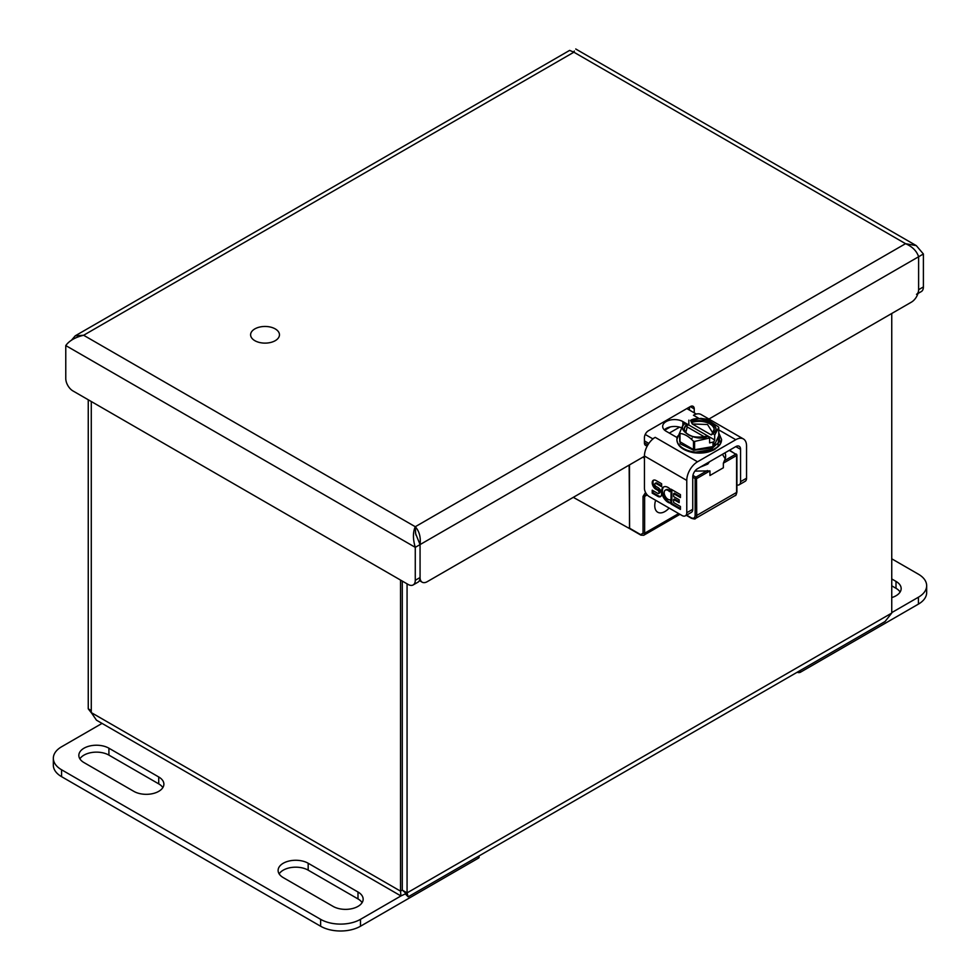 <?xml version="1.0" encoding="UTF-8"?>
<svg xmlns="http://www.w3.org/2000/svg" width="980" height="980" viewBox="0 0 980 980"><rect width="100%" height="100%" fill="white"/><g stroke="black" fill="none" stroke-linecap="round" stroke-linejoin="round"><path stroke-width="1.47" d="M407.068 583.835L407.068 892.89L408.17 896.835L885.05 621.516L891.751 613.063L891.751 313.49M408.17 896.835L405.316 893.907L400.943 895.953L400.526 891.151L402.29 890.134L402.29 581.079M891.751 613.063L407.068 892.89L402.29 890.134M405.316 892.437L405.316 893.907M91.275 401.518L91.275 712.595L96.469 720.178L400.943 895.953L360.481 919.338A28.175 16.268 180 0 1 320.632 919.338L61.581 769.778A28.175 16.268 180 0 1 53.337 758.275A28.175 16.268 180 0 1 61.581 746.772L102.055 723.399M91.312 712.766L88.249 708.822L88.249 399.767M91.275 712.595L400.526 891.151L400.526 580.062M91.275 710.573L88.249 708.822M275.233 340.685A14.431 8.33 180 0 1 259.516 342.486A14.431 8.33 180 0 1 250.611 334.793A14.431 8.33 180 0 1 265.029 326.463A14.431 8.33 180 0 1 279.459 334.793A14.431 8.33 180 0 1 275.233 340.685M729.255 450.384L735.784 454.157A1.127 0.649 -60 0 1 736.592 454.61A1.127 0.649 180 0 1 736.592 455.529L736.592 492.438A1.127 0.649 0 0 0 736.592 491.519M725.041 452.809A26.423 15.251 180 0 1 725.641 456.055A26.423 15.251 180 0 1 724.355 460.747L723.363 463.16L723.363 467.766L709.949 475.508L709.949 470.902L694.918 471.098M724.355 460.747L735.784 454.157A1.127 0.649 60 0 1 736.592 455.529L723.363 463.16M629.479 527.24A1.127 0.649 0 0 0 629.479 528.159A1.127 0.649 120 0 0 629.711 528.673L629.711 528.673A1.127 0.649 120 0 0 630.275 528.624M725.212 458.812L722.456 454.304M709.949 470.902L696.731 478.546L695.139 478.546L695.139 515.443A1.127 0.649 0 0 0 696.731 515.443L736.592 492.438A6.762 3.908 60 0 1 735.184 495.537C735.674 495.99 736.262 494.802 736.911 491.972L736.911 455.075L729.586 450.188M707.376 470.559L695.935 477.162L695.139 478.546L692.75 477.162M669.132 508.069A14.431 8.33 -60 0 1 657.739 512.234A14.431 8.33 -60 0 1 654.75 505.631A14.431 8.33 -60 0 1 655.645 500.29M677.107 437.57L666.143 431.249A11.834 6.836 180 0 1 662.676 426.41A11.834 6.836 180 0 1 669.989 420.102A11.834 6.836 180 0 1 682.889 421.584L688.842 425.026L686.38 425.406M736.911 484.929A6.762 3.908 -120 0 0 739.177 484.769A6.762 3.908 -120 0 0 740.574 481.67L740.574 449.367A6.762 3.908 120 0 0 739.177 446.268A6.762 3.908 120 0 0 735.784 446.598L697.527 468.697A6.762 3.908 120 0 0 692.75 476.978L692.75 509.282L686.772 512.736L686.772 480.433A15.215 8.783 -60 0 1 697.527 461.788L735.784 439.702A15.215 8.783 -60 0 1 743.404 438.942L701.08 414.516A15.215 8.783 120 0 0 693.473 415.263L695.959 413.829L686.845 408.574M645.22 434.459L652.717 438.795L655.204 437.35A15.215 8.783 120 0 0 644.448 455.994L686.772 480.433M681.418 427.758A11.834 6.836 0 0 0 664.305 429.865M743.404 438.942A15.215 8.783 -60 0 1 746.552 445.912L746.552 478.216L740.574 481.67M648.833 443.45L644.423 440.902M739.177 484.769L745.155 481.315A6.762 3.908 -120 0 0 746.552 478.216M671.043 501.527L670.259 499.788A5.439 3.148 60 0 1 665.089 496.027A5.439 3.148 60 0 1 665.322 490.159A5.439 3.148 60 0 1 669.573 491.678L670.59 489.547A9.077 5.243 -120 0 0 663.509 487.011A9.077 5.243 -120 0 0 666.045 500.755A8.893 5.133 -120 0 0 670.822 503.157A9.077 5.243 -120 0 0 671.043 503.144L671.043 504.002L680.439 509.441L680.439 506.476L673.603 502.532L673.603 499.457L679.164 502.666L679.164 499.8L673.603 496.603L673.603 493.638L680.439 497.583L680.439 494.618L671.043 489.192L671.043 501.527L671.839 501.062L671.839 489.657M661.623 486.717L661.623 483.752L656.061 480.543A5.439 3.148 -120 0 0 653.342 480.274A5.439 3.148 -120 0 0 652.361 484.096A5.439 3.148 -120 0 0 655.228 488.836L658.045 490.466A2.095 1.201 60 0 1 659.05 492.867A1.813 1.054 60 0 1 658.683 493.479A1.813 1.054 60 0 1 657.776 493.381L652.215 490.172L652.215 493.136L657.776 496.346A5.439 3.148 -120 0 0 660.495 496.615A5.439 3.148 -120 0 0 661.329 492.254A5.439 3.148 -120 0 0 657.776 487.464L656.061 486.472A1.813 1.054 60 0 1 654.873 484.867A1.813 1.054 60 0 1 655.155 483.422A1.813 1.054 60 0 1 656.061 483.507L661.623 486.717M686.772 512.736A6.762 3.908 60 0 1 685.375 515.823A6.762 3.908 60 0 1 681.994 515.492L649.226 496.578A6.762 3.908 60 0 1 644.448 488.297L644.448 455.994M685.375 515.823L691.353 512.381A6.762 3.908 -120 0 0 692.75 509.282M669.977 490.821A5.439 3.148 -120 0 0 666.118 489.694A5.439 3.148 -120 0 0 665.751 489.976M673.603 493.638L674.399 493.173L680.439 496.664M673.603 499.457L674.399 498.992L679.164 501.748M671.043 504.002L671.839 503.549L680.439 508.522M671.043 503.144L671.839 502.691L671.839 503.549M663.926 486.815A9.077 5.243 -120 0 0 666.841 500.302A8.893 5.133 -120 0 0 671.631 502.691A9.077 5.243 -120 0 0 671.839 502.691M656.061 483.507L656.857 483.042L661.623 485.798M656.857 483.042A1.813 1.054 -120 0 0 655.951 482.956A1.813 1.054 -120 0 0 655.645 483.348M652.215 493.136L653.011 492.683L658.572 495.892A5.439 3.148 -120 0 0 660.863 496.333M653.011 490.637L653.011 492.683M658.989 493.087A1.813 1.054 -120 0 0 659.479 493.014A1.813 1.054 -120 0 0 659.846 492.401L659.05 492.867M659.846 492.401A2.095 1.201 -120 0 0 658.842 490.012L658.045 490.466M655.228 488.836L656.024 488.383L658.842 490.012M653.77 480.09A5.439 3.148 -120 0 0 656.024 488.383M714.604 449.097L693.595 452.478M718.695 435.855L717.997 446.366M700.333 467.08L707.793 464.079L709.471 461.801L700.394 467.043M691.549 438.599L692.211 438.097M718.769 433.748L719.761 441.49L712.436 448.032L693.742 450.286L680.169 443.83L679.679 433.736M703.873 418.913L700.884 418.362L690.545 420.396C701.117 413.744 724.514 427.255 712.999 433.356L714.702 435.071L718.732 427.488L718.732 435.794L713.795 446.427L694.587 449.734L694.587 441.441L709.606 438.011L707.903 436.308C697.331 442.948 673.934 429.448 685.449 423.336L683.746 423.091L676.911 439.395A22.32 12.887 180 0 1 677.67 436.051M693.497 449.563L680.01 441.784L680.01 433.479C684.261 433.785 688.756 436.382 693.497 441.27L693.497 449.563L694.587 449.734M679.716 441.147L679.716 433.356M718.438 426.863L706.788 419.232L700.884 418.362M714.702 435.071L714.702 439.959L688.842 425.026L688.842 420.138M709.606 438.011L709.606 442.899L713.795 441.919L714.702 439.959M680.01 433.479L679.716 432.854L680.01 433.479M693.497 441.27L694.587 441.441M690.545 420.396L692.309 423.985L707.523 424.512L712.717 432.78M712.068 434.471L712.999 433.356M707.903 436.308L706.96 436.676L707.781 436.235C697.307 442.776 674.228 429.448 685.571 423.409L685.449 423.336M712.068 433.736L712.889 433.283C724.22 427.243 701.141 413.915 690.667 420.457M685.743 432.78L687.213 426.937L685.571 423.409M692.309 423.985L711.247 434.912L712.068 433.944M687.213 426.937L704.498 436.909M891.751 597.58A17.616 10.168 0 0 0 901.159 588.588A17.616 10.168 0 0 0 896.002 581.397L891.751 578.947M891.751 558.808L918.419 574.207A28.175 16.268 180 0 1 926.664 585.709A28.175 16.268 180 0 1 918.419 597.212L891.751 612.61M900.106 592.03A17.616 10.168 0 0 0 896.002 588.294L891.751 585.844M800.452 670.357L800.452 672.219A2.254 1.299 180 0 1 797.267 672.219L797.242 672.207M800.452 672.219L918.419 604.109A28.175 16.268 0 0 0 926.664 592.606L926.664 585.709M357.994 892.008L308.173 863.245A17.616 10.168 0 0 0 288.978 861.04A17.616 10.168 0 0 0 278.112 870.436A17.616 10.168 0 0 0 283.269 877.627L333.077 906.39A17.616 10.168 0 0 0 352.273 908.595A17.616 10.168 0 0 0 363.151 899.199A17.616 10.168 0 0 0 357.994 892.008L357.994 898.917L308.173 870.154A17.616 10.168 0 0 0 279.153 873.891M133.819 791.35A17.616 10.168 0 0 0 153.015 793.555A17.616 10.168 0 0 0 163.881 784.159A17.616 10.168 0 0 0 158.723 776.969L108.915 748.206A17.616 10.168 0 0 0 89.719 746.001A17.616 10.168 0 0 0 78.841 755.396A17.616 10.168 0 0 0 83.998 762.587L133.819 791.35M362.098 902.654A17.616 10.168 0 0 0 357.994 898.917M162.839 787.614A17.616 10.168 0 0 0 158.723 783.865L108.915 755.115A17.616 10.168 0 0 0 79.895 758.851M479.098 855.883L479.098 857.206A2.254 1.299 180 0 1 478.448 858.125L360.481 926.235L360.481 919.338M53.337 758.275L53.337 765.172A28.175 16.268 0 0 0 61.581 776.675L320.632 926.235A28.175 16.268 0 0 0 360.481 926.235M644.448 456.264L427.231 581.679A10.143 5.856 -60 0 1 422.16 582.181A10.143 5.856 -60 0 1 420.065 577.538L420.065 544.586L918.615 256.748L918.615 289.7L918.615 256.748C916.704 250.978 912.356 246.629 905.545 243.677L573.888 52.197C576.338 47.971 576.338 47.971 573.888 52.197L569.649 50.384L75.24 335.822L83.631 335.258C75.227 337.279 69.274 340.709 65.77 345.56L65.77 378.513A10.143 5.856 -120 0 0 72.949 390.934L408.109 584.435A10.143 5.856 -120 0 0 413.18 584.938A10.143 5.856 -120 0 0 415.275 580.295L415.275 547.342C412.825 539.061 412.825 532.189 415.275 526.726C419.318 531.258 420.91 537.212 420.065 544.586L415.667 533.769L415.275 526.726L905.545 243.677L916.312 245.637L923.393 253.992L923.393 286.932A10.143 5.856 60 0 1 921.298 291.575L917.966 293.498M71.332 340.366L75.24 335.822M918.615 256.748L923.393 253.992M694.244 412.85L694.244 408.905A5.635 3.259 120 0 0 693.081 406.32A5.635 3.259 120 0 0 690.263 406.602L648.417 430.759A5.635 3.259 120 0 0 644.423 437.668L644.423 442.838A5.635 3.259 120 0 0 645.6 445.422A5.635 3.259 120 0 0 647.511 445.545M669.316 433.074L679.593 427.145M923.393 286.932L918.615 289.7A10.143 5.856 -60 0 1 911.437 302.122L708.92 419.048M415.459 532.753L416.01 535.154M65.77 345.56L415.275 547.342L420.065 544.586L420.065 577.538L420.065 544.586L420.065 577.538L415.275 580.295M918.615 289.7A10.143 5.856 60 0 1 916.508 294.343M689.467 407.068L689.467 410.081M670.442 426.9L664.685 430.22M645.306 441.416L644.423 441.919M413.18 584.938L417.958 582.181A10.143 5.856 -120 0 0 420.065 577.538M647.217 494.912L644.632 496.407L644.632 533.218L678.662 513.569M692.921 475.423L695.935 477.162A1.127 0.649 60 0 1 696.498 477.75L696.731 515.443A6.762 3.908 60 0 1 695.335 518.543L735.184 495.537M645.563 492.475L643.039 496.407A1.127 0.649 180 0 0 644.632 496.407A6.762 3.908 60 0 1 646.028 493.308L646.028 493.308M643.039 496.407L643.039 533.218A1.127 0.649 0 0 0 644.632 533.218A4.508 2.609 60 0 1 643.689 535.288L679.985 514.329M641.435 535.068A1.127 0.649 -60 0 1 640.638 534.602L629.479 528.159L629.479 464.912M642.856 457.195L644.448 458.113M695.139 515.443C694.881 518.077 693.558 518.837 691.157 517.746A1.127 0.649 120 0 0 691.954 518.212M691.157 517.746L686.6 515.113M643.039 533.218L640.638 534.602M655.204 437.35L697.527 461.788M735.784 439.702L718.769 429.877M698.826 418.362L693.473 415.263M682.889 421.584L682.889 424.573M740.574 449.367L735.784 446.611M670.822 503.157L671.631 502.691M666.045 500.755L666.841 500.302M657.776 496.346L658.572 495.892M721.55 439.763L720.043 444.614L714.812 449.367C708.663 452.699 701.533 453.801 693.423 452.662C682.852 450.457 677.352 446.157 676.911 439.763L676.911 439.395A22.32 12.887 180 0 0 699.23 452.282A22.32 12.887 180 0 0 721.55 439.395L721.55 439.763A22.32 12.887 180 0 1 693.301 452.184A22.32 12.887 180 0 1 676.911 439.763A22.32 12.887 180 0 1 676.911 439.579M712.999 442.372L712.999 446.88M713.795 446.427L713.795 441.919M691.488 421.853A14.994 8.661 180 0 1 706.605 421.731A14.994 8.661 180 0 1 714.212 429.265A14.994 8.661 180 0 1 712.595 433.185M707.266 436.137C694.293 438.55 686.625 436.259 684.236 429.265A14.994 8.661 180 0 1 686.38 424.793M714.2 429.62A14.994 8.661 0 0 0 691.488 422.588M686.38 425.541A14.994 8.661 0 0 0 684.248 429.62M896.002 581.397L896.002 588.294M918.419 604.109L918.419 597.212M308.173 863.245L308.173 870.154M108.915 755.115L108.915 748.206M158.723 776.969L158.723 783.865M478.448 856.263L478.448 858.125M61.581 776.675L61.581 769.778M320.632 926.235L320.632 919.338M573.888 52.197L83.631 335.258L415.275 526.726M694.244 408.905L690.263 406.602M644.423 442.838L647.915 444.859M405.793 892.155L406.382 893.736L402.474 890.244M643.689 535.288L640.871 535.117L629.711 528.673M573.288 497.35L629.626 528.624L629.148 465.096M695.335 518.543C695.482 519.192 694.159 519.106 691.39 518.261L686.27 515.309M666.118 489.694L665.322 490.159M655.951 482.956L655.155 483.422M659.479 493.014L658.683 493.479M721.55 439.395L718.769 432.891M718.769 435.622L718.769 427.464M679.679 441.319L679.679 433.148M714.212 429.265L712.227 433.283M575.738 49L916.312 245.637M574.366 51.058L573.582 51.879M419.416 580.589L422.16 582.181"/></g></svg>
